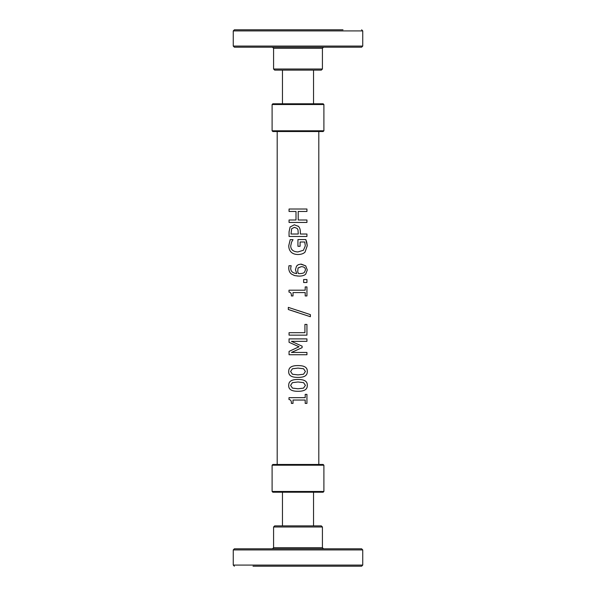 <?xml version="1.0" encoding="UTF-8"?>
<svg xmlns="http://www.w3.org/2000/svg" width="596" height="596" viewBox="0 0 596 596"><rect width="100%" height="100%" fill="white"/><g stroke="black" fill="none" stroke-linecap="round" stroke-linejoin="round"><path stroke-width="0.89" d="M314.785 70.119L309.868 70.119M314.487 70.119L321.319 70.119L322.421 69.009L273.579 69.009L274.681 70.119L314.487 70.119M342.991 47.188L361.63 47.188L362.74 46.078L233.26 46.078L234.37 47.188L342.991 47.188M342.991 29.8L234.37 29.8L342.991 29.8M275.441 29.8L278.958 29.8M272.104 130.792L323.896 130.792L323.896 104.524L272.104 104.524L272.104 130.792L272.841 131.53L323.159 131.53L323.896 130.792M323.896 104.524L323.159 103.786L272.841 103.786L272.104 104.524M289.067 211.476L289.067 209.017L306.94 209.017L306.925 211.476L298.194 211.476L298.194 219.991L306.94 219.991L306.925 222.45L289.053 222.45L289.067 219.991L296.003 219.991L296.003 211.476L289.053 211.476L289.053 209.017M296.003 219.991L296.003 211.476M289.053 222.45L289.053 219.991M306.94 219.991L306.94 222.45M298.194 219.991L298.194 211.476M306.94 209.017L306.94 211.476M298.134 267.895L301.338 266.635L298 268.073L297.724 271.88L298.507 273.564L299.669 273.609C302.15 273.549 303.744 273.11 304.452 272.29L305.443 269.981C305.472 267.865 304.102 266.755 301.338 266.635M298 272.61L298.507 273.564L299.676 273.609M296.532 266.129L298.231 264.721L300.719 264.132L305.696 265.861L307.275 269.995L305.748 274.071C304.556 275.389 302.351 276.067 299.118 276.112L294.707 275.598L291.511 274.085C289.701 272.715 288.784 270.629 288.755 267.82L288.986 265.719L291.168 265.719L290.706 268.148C290.669 271.314 292.681 273.117 296.726 273.564L295.445 269.712L296.525 266.129L298 264.84M296.726 273.564L295.437 269.712L296.525 266.129M298 276.082L294.387 275.508L291.496 274.085C289.686 272.715 288.769 270.629 288.74 267.82L288.971 265.719M299.118 276.112L299.118 276.112C302.358 276.067 304.571 275.389 305.763 274.071L307.29 269.995L305.711 265.861L301.233 264.117M306.925 279.539L306.925 282.511L303.632 282.511L303.632 279.539L306.94 279.539L306.94 282.511M291.392 295.944C291.511 293.478 290.714 292.204 289.008 292.122L289.008 290.2M306.925 286.914L306.925 295.944L305.204 295.944L305.204 292.584L293.009 292.584L293.009 295.944L291.384 295.944C291.496 293.478 290.699 292.204 288.993 292.122L288.993 290.2L305.204 290.2L305.204 286.914L306.94 286.914L306.94 295.944M298 312.617L288.315 309.503L288.33 307.38L310.36 314.613L310.36 316.714L291.004 310.412L288.33 309.503L288.315 307.38M298 310.501L310.382 314.613L310.382 316.714M289.067 335.138L289.067 332.68L304.921 332.68L304.921 324.418L306.94 324.418L306.925 335.138L289.053 335.138L289.053 332.68M306.94 324.418L306.94 335.138M298 346.313L289.053 342.305L289.067 338.886L306.94 338.886L306.925 341.344L291.429 341.344L302.112 346.172L302.112 347.669L291.429 352.452L306.94 352.452L306.925 354.739L289.053 354.739L289.067 351.387L299.043 346.768L289.067 342.305L289.053 338.886M289.053 354.739L289.053 351.387L298 347.237M306.94 352.452L306.94 354.739M302.112 347.669L298 349.494M302.112 346.172L302.12 347.669M298 344.324L302.12 346.172M306.94 338.886L306.94 341.344M305.413 385.366L303.565 382.639L297.993 381.976L292.413 382.654L290.595 385.366L292.442 388.123L298.007 388.771L303.52 388.138L305.413 385.366M288.732 385.366C288.576 381.365 291.668 379.399 297.993 379.458C304.429 379.421 307.521 381.388 307.275 385.366C307.462 389.374 304.37 391.348 298.007 391.289C291.563 391.334 288.464 389.359 288.732 385.366C288.561 381.365 291.653 379.399 297.993 379.458L298 379.458C304.437 379.421 307.536 381.388 307.29 385.366C307.476 389.374 304.385 391.348 298.007 391.289C291.548 391.334 288.449 389.359 288.71 385.366L288.71 385.366M291.392 403.395C291.511 400.937 290.714 399.663 289.008 399.573L289.008 397.659M306.925 394.373L306.925 403.395L305.204 403.395L305.204 400.043L293.009 400.043L293.009 403.395L291.384 403.395C291.496 400.937 290.699 399.663 288.993 399.573L288.993 397.659L305.204 397.659L305.204 394.373L306.94 394.373L306.94 403.395M305.413 371.487L303.565 368.76L297.993 368.097L292.413 368.775L290.595 371.487L292.442 374.243L298.007 374.891L303.52 374.258L305.413 371.487M288.732 371.487C288.576 367.486 291.668 365.519 297.993 365.579C304.429 365.542 307.521 367.509 307.275 371.487C307.462 375.495 304.37 377.469 298.007 377.41C291.563 377.454 288.464 375.48 288.732 371.487C288.561 367.486 291.653 365.519 297.993 365.579L298 365.579C304.437 365.542 307.536 367.509 307.29 371.487C307.476 375.495 304.385 377.469 298.007 377.41L298 377.41C291.548 377.454 288.449 375.48 288.71 371.487L288.71 371.487M306.761 242.296L307.253 245.708L305.033 252.101C303.491 253.68 301.136 254.485 297.978 254.507L297.978 254.507C294.983 254.477 292.688 253.672 291.094 252.086C289.559 250.514 288.784 248.383 288.769 245.694L290.215 239.644L293.023 239.644L291.526 242.192L290.706 245.984C290.855 249.746 293.262 251.735 297.903 251.944L303.446 250.253L305.316 245.805L304.75 241.998L300.093 241.998L300.086 246.282L297.933 246.282L297.933 239.57L305.815 239.57L307.268 245.708L305.048 252.101C303.498 253.68 301.144 254.485 297.978 254.507C294.975 254.477 292.681 253.672 291.086 252.086C289.544 250.514 288.769 248.383 288.755 245.694L290.2 239.644M305.815 239.57L306.784 242.296M297.933 246.282L297.933 239.57M300.086 241.998L300.093 246.282M298 229.877L297.143 228.402L294.424 227.352L291.682 228.685L291.012 234.019L298.253 234.019L298 229.877L297.143 228.402L294.417 227.352M289.053 236.478L289.053 231.829L290.103 226.994L294.35 224.789L298.432 226.405C299.699 227.568 300.332 229.415 300.339 231.933L300.339 234.019L306.94 234.019L306.925 236.478L289.053 236.478L289.067 231.829L290.118 226.994L294.342 224.789M298.432 226.405L298 226.018L298.432 226.405C299.699 227.568 300.339 229.415 300.347 231.933L300.347 234.019M306.94 234.019L306.94 236.478M318.808 131.53L318.808 464.47M323.896 465.208L272.104 465.208L272.104 491.477L323.896 491.477L323.896 465.208L323.159 464.47L272.841 464.47L272.104 465.208M272.104 491.477L272.841 492.214L323.159 492.214L323.896 491.477M286.132 525.881L314.785 525.881M281.513 525.881L274.681 525.881L273.579 526.991L322.421 526.991L321.319 525.881L281.513 525.881M253.009 548.812L234.37 548.812L233.26 549.922L362.74 549.922L361.63 548.812L253.009 548.812M253.009 566.2L361.63 566.2L253.009 566.2M290.855 566.2L287.898 566.2M254.917 566.2L258.433 566.2M273.579 69.009L273.579 48.298L322.421 48.298L322.421 69.009M234.37 29.8L233.26 30.91L362.74 30.91L361.63 29.8M322.421 526.991L322.421 547.702L273.579 547.702L273.579 526.991M361.63 566.2L362.74 565.09L233.26 565.09L234.37 566.2M313.541 103.786L313.541 70.119M282.459 70.119L282.459 103.786M322.421 48.298L323.531 47.188M273.579 48.298L272.469 47.188M233.26 30.91L233.26 46.078M362.74 30.91L362.74 46.078M277.192 131.53L277.192 464.47M282.459 492.214L282.459 525.881M313.541 525.881L313.541 492.214M273.579 547.702L272.469 548.812M322.421 547.702L323.531 548.812M362.74 565.09L362.74 549.922M233.26 565.09L233.26 549.922"/></g></svg>
